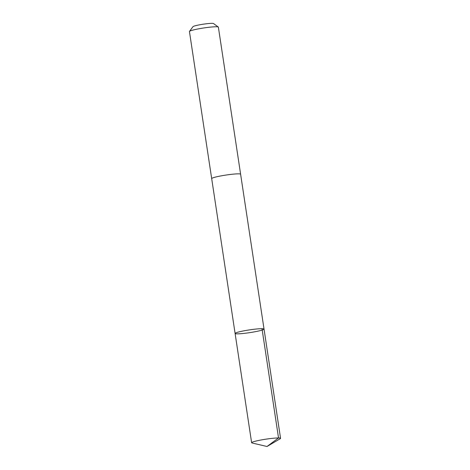 <?xml version="1.0" encoding="UTF-8"?>
<svg xmlns="http://www.w3.org/2000/svg" width="470" height="470" viewBox="0 0 470 470"><rect width="100%" height="100%" fill="white"/><g stroke="black" fill="none" stroke-linecap="round" stroke-linejoin="round"><path stroke-width="0.7" d="M211.688 178.641A14.635 1.375 -8.6 0 1 211.682 178.612A14.629 1.375 -8.6 0 1 224.883 175.228A14.629 1.375 -8.6 0 1 240.429 174.059A14.629 1.375 -8.6 0 1 240.617 174.235L264.034 329.082A14.629 1.375 171.4 0 0 249.364 329.905A14.629 1.375 171.4 0 0 235.1 333.453A14.629 1.375 171.4 0 0 235.288 333.63A14.629 1.375 171.4 0 0 250.839 332.466A14.629 1.375 171.4 0 0 264.034 329.082A14.629 1.375 171.4 0 0 249.364 329.905A14.629 1.375 171.4 0 0 235.1 333.453L251.626 442.722A14.635 1.375 -8.6 0 1 264.827 439.338A14.635 1.375 -8.6 0 1 280.379 438.169A14.635 1.375 -8.6 0 1 280.561 438.346A14.635 1.375 -8.6 0 1 280.226 438.716L266.995 446.5L252.055 442.975A14.635 1.375 -8.6 0 1 251.814 442.899A14.635 1.375 -8.6 0 1 251.626 442.722M235.1 333.453L211.688 178.612A14.635 1.375 -8.6 0 1 224.883 175.228A14.635 1.375 -8.6 0 1 240.434 174.059A14.635 1.375 -8.6 0 1 240.617 174.235A14.635 1.375 -8.6 0 1 240.622 174.264M211.682 178.612L189.439 31.525A14.635 1.375 -8.6 0 1 189.486 31.39A14.635 1.375 -8.6 0 1 203.322 28.035A14.635 1.375 -8.6 0 1 218.186 26.978A14.635 1.375 -8.6 0 1 218.292 27.031A14.635 1.375 -8.6 0 1 218.374 27.154L240.617 174.235M189.486 31.39L193.017 26.637A10.41 0.981 -8.6 0 1 202.864 24.252A10.41 0.981 -8.6 0 1 213.439 23.5A10.41 0.981 -8.6 0 1 213.509 23.541L218.292 27.031M262.007 328.695L278.534 437.958L266.995 446.5M264.034 329.082L280.561 438.346"/></g></svg>
